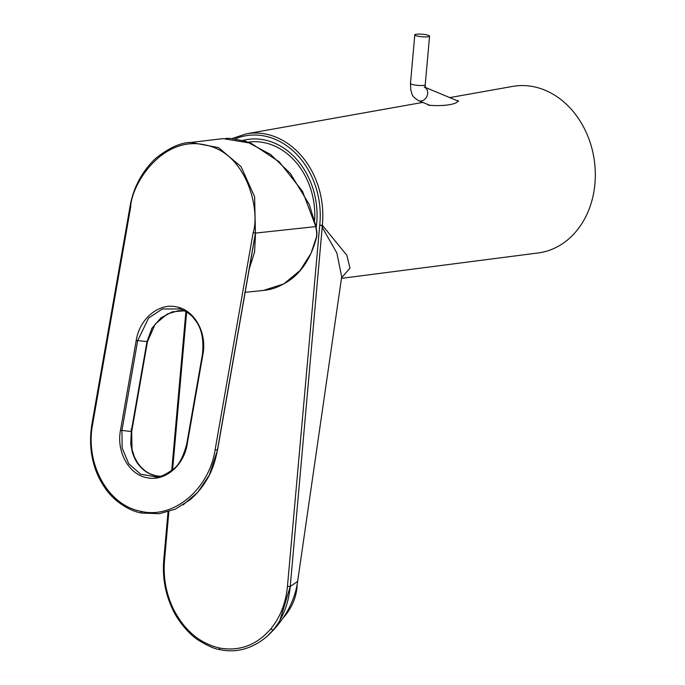 <?xml version="1.0" encoding="UTF-8"?>
<svg xmlns="http://www.w3.org/2000/svg" width="685" height="685" viewBox="0 0 685 685"><rect width="100%" height="100%" fill="white"/><g stroke="black" fill="none" stroke-linecap="round" stroke-linejoin="round"><path stroke-width="1.03" d="M263.323 290.449L283.804 283.924L300.15 270.421L310.973 253.399L316.556 236.787L316.795 233.268L315.794 226.598L302.547 191.363L279.206 161.788L251.027 143.216L223.096 138.635L189.188 142.626L190.978 142.446L218.472 147.592L241.077 166.635L254.623 196.818L255.419 233.088L217.402 450.173C215.047 462.837 211.048 473.429 205.414 481.932C201.51 488.354 196.27 494.399 189.702 500.084L175.274 509.16L159.408 513.707L141.615 513.039L140.87 511.301C172.689 519.333 208.925 490.109 215.116 449.797L217.53 449.994M183.032 504.956L197.871 492.155L209.327 475.039L217.505 450.165L255.522 233.08L253.133 232.712C260.197 211.896 248.218 153.106 205.055 144.929C162.242 135.099 131.255 184.548 130.672 207.05L130.253 206.861M251.523 255.89L252.465 250.504M92.235 423.946L92.655 424.135C84.88 463.959 108.042 505.419 140.87 511.301M202.914 354.393L187.193 444.154C183.845 465.954 164.451 481.923 146.736 477.659C128.857 474.457 116.262 451.732 120.509 430.18L136.229 340.419C139.586 318.602 158.971 302.659 176.687 306.914C194.566 310.125 207.161 332.807 202.914 354.393L202.914 354.393M249.289 268.768L254.614 251.9L255.522 233.08L315.794 226.598L315.571 225.99M130.655 431.276L131.246 431.516L130.758 444.197L132.368 452.383C134.132 457.649 136.084 461.596 138.242 464.233C142.891 470.381 148.654 474.217 155.555 475.75L160.213 476.289M131.015 429.204L131.606 429.452L131.246 431.516L121.947 430.42L122.153 448.093L128.797 463.831L140.682 474.243L156.754 476.965M184.505 310.793L172.346 311.803L160.872 317.926L151.882 328.38L146.967 341.764L131.606 429.452M120.509 430.18L121.947 430.42L137.668 340.659L148.602 318.054L162.362 308.969L180.386 308.978M417.893 36.168A7.407 1.259 -174.9 0 1 414.81 34.849A7.407 1.259 -174.9 0 1 422.294 34.25A7.407 1.259 -174.9 0 1 429.563 36.168A7.407 1.259 -174.9 0 1 425.513 36.93A7.407 1.259 -174.9 0 1 417.893 36.168M297.17 584.348A44.2 35.637 124.4 0 1 283.111 617.973M314.629 220.305A69.253 56.101 -98.7 0 0 248.372 142.146M242.918 140.391A72.028 58.345 81.3 0 1 247.431 139.475A72.028 58.345 81.3 0 1 316.187 227.488M449.745 97.604L512.577 86.421A84.264 68.252 81.3 0 1 594.126 159.134A84.264 68.252 81.3 0 1 538.136 252.962L341.464 278.35M168.861 511.601L164.503 560.638C163.167 577.249 165.993 593.073 172.962 608.109C183.811 629.9 199.266 643.198 219.328 647.993C239.553 651.598 256.755 645.167 270.943 628.702C280.328 617.116 285.833 603.023 287.452 586.394L319.724 225.271L322.301 225.271L346.85 255.248L350.001 268.152L341.55 277.767M427.894 104.54L428.322 105.122C443.589 106.732 458.419 104.043 457.965 100.635L457.494 100.472M186.645 312.06L172.594 469.722M341.695 276.8L336.832 252.919L322.19 227.326L290.234 586.497C288.591 603.502 282.982 617.921 273.401 629.763L267.03 636.442C252.234 648.746 236.573 653.147 220.031 649.637A1.849 1.036 -78.2 0 1 220.022 649.637A1.849 1.036 -78.2 0 1 219.328 647.993M267.073 636.408C285.525 619.12 294.97 600.283 297.641 581.394L290.234 586.497L279.908 620.327M322.995 226.512A18.521 10.232 167.6 0 0 322.19 227.326L322.258 225.639L319.724 225.271A75.949 61.522 -98.7 0 0 235.315 138.815M287.452 586.394L290.234 586.506L322.198 227.137A18.521 10.292 167.2 0 1 322.943 226.367M190.978 142.446C180.806 142.471 169.109 147.737 155.88 158.244C140.005 172.86 132.351 191.851 129.97 206.861L91.944 423.946C89.127 441.063 91.174 454.48 93.511 462.957C95.746 471.854 99.804 480.519 105.695 488.97C112.443 498.971 126.982 510.505 141.47 513.031L141.615 513.039M92.655 424.135L130.672 207.05M215.116 449.797L253.133 232.712M146.385 341.515L136.229 340.419M316.795 233.268L316.581 232.575M425.428 87.663A7.407 6.096 112.6 0 1 426.892 96.388A7.407 6.096 112.6 0 1 419.425 100.909A7.407 6.096 112.6 0 1 418.518 100.626L430.257 105.524M424.22 86.961L425.531 87.954L425.222 84.76A7.407 1.259 -174.9 0 1 421.172 85.522A7.407 1.259 -174.9 0 1 413.552 84.76A7.407 1.259 -174.9 0 1 410.469 83.45L410.812 90.249C412.584 93.965 410.195 95.147 418.518 100.626M322.258 225.639A18.521 14.856 81.7 0 1 322.301 225.271A77.799 63.02 -98.7 0 0 246.412 133.815L422.782 102.407M270.943 628.702A1.849 0.882 39.5 0 0 273.401 629.763M220.056 649.645A1.849 1.036 -78.2 0 1 220.031 649.637C215.278 649.217 208.077 646.075 198.427 640.201C187.699 633.488 176.31 618.187 172.363 608.734C165.231 593.407 162.354 577.258 163.732 560.313L164.503 560.638M172.962 608.109L172.363 608.734M251.977 253.399L217.53 450.079L209.336 475.047M141.47 513.031L159.408 513.707M155.726 475.758L149.715 473.695L145.819 471.391L140.956 467.127L137.317 462.375L134.414 456.904L132.008 449.343L131.7 431.541L147.429 341.781M184.53 310.802L178.434 310.69L167.217 314.03L155.187 324.151L147.421 341.781M179.068 308.558C186.662 311.538 191.749 315.04 194.326 319.073C201.33 327.045 204.044 338.775 202.443 354.273L186.722 444.017C183.186 457.186 178.691 465.569 173.245 469.156C165.427 474.876 159.485 477.531 155.418 477.111M245.161 292.307L263.323 290.466M260.865 290.654C268.443 289.909 274.368 289.55 287.143 281.955C301.323 273.032 311.187 257.954 316.735 236.71L316.975 232.926L315.956 226.264L309.329 204.627L290.346 173.433L270.566 154.45L245.975 141.315L230.151 138.37L225.639 138.413M425.359 87.432L458.599 101.294M414.81 34.849L410.469 83.45M429.563 36.168L425.222 84.76M246.412 133.815L232.275 138.49M341.704 276.731L297.641 581.394M185.892 311.581L171.73 470.432M168.039 511.849L163.732 560.313"/></g></svg>
